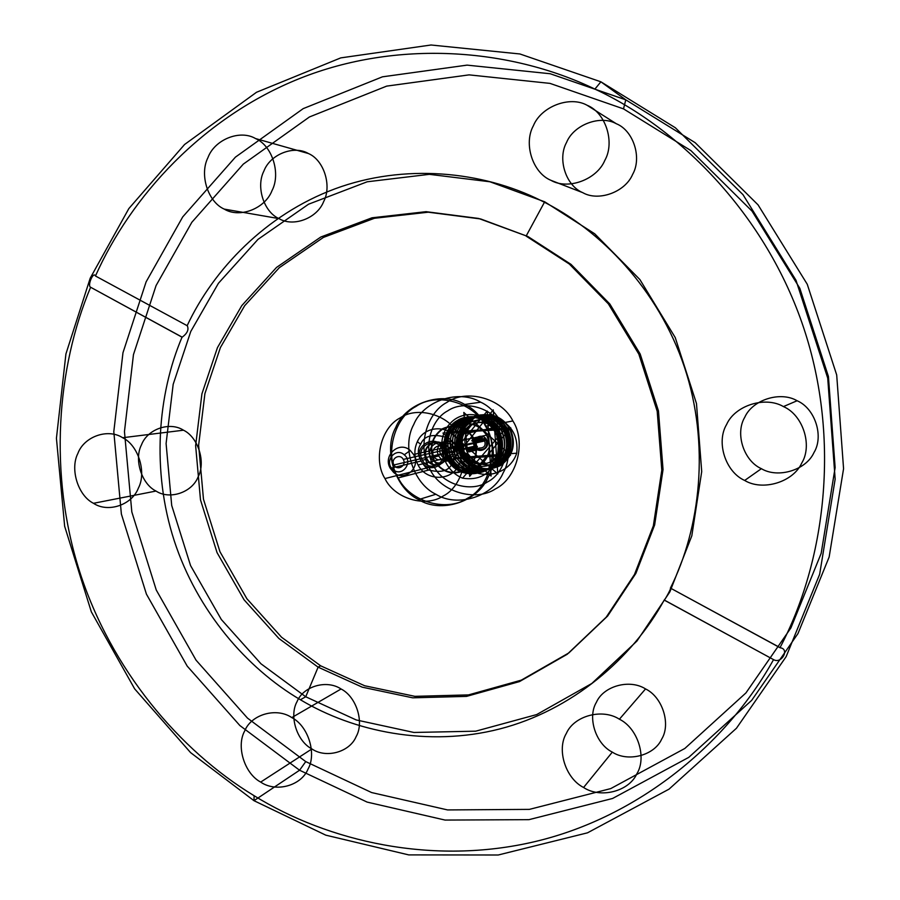 <?xml version="1.0" encoding="UTF-8"?>
<svg xmlns="http://www.w3.org/2000/svg" width="900" height="900" viewBox="0 0 900 900"><rect width="100%" height="100%" fill="white"/><g stroke="black" fill="none" stroke-linecap="round" stroke-linejoin="round"><path stroke-width="1.35" d="M93.487 503.303C107.955 513.056 132.007 505.035 138.398 488.07C146.768 472.264 138.296 445.23 122.636 437.726C107.921 428.074 84.049 436.567 77.895 453.397C69.784 469.103 78.064 495.675 93.487 503.303L156.004 491.051C169.549 500.062 192.116 492.57 198.135 476.843C206.01 462.173 198.135 437.13 183.476 430.2L122.636 437.726M500.355 439.425C496.901 415.496 465.66 406.282 450.326 423.293C434.475 439.549 441.641 469.789 462.577 478.159L504.743 429.502L442.946 433.069L491.108 476.066L487.238 411.041L447.548 459.27L510.548 455.254L463.815 412.436L469.676 476.325L510.761 427.826L449.798 432.113L497.801 473.951L493.245 409.871L454.579 457.942L516.724 453.218C518.411 436.264 511.684 424.496 496.553 417.904L502.92 422.539L507.769 428.85L509.456 428.49C500.918 411.817 476.685 409.939 466.402 424.789L466.819 424.305C477.293 409.973 501.019 412.099 509.434 428.512C515.903 443.745 512.55 456.21 499.376 465.93C484.661 472.478 472.455 469.035 462.757 455.58C455.985 440.572 458.933 428.209 471.6 418.511C485.955 411.84 497.88 415.316 507.409 428.94C513.911 444.24 510.548 456.761 497.317 466.526C482.535 473.108 470.272 469.642 460.541 456.131C453.735 441.045 456.694 428.636 469.418 418.894C483.817 412.2 495.799 415.688 505.373 429.368C511.897 444.735 508.522 457.324 495.236 467.123C480.386 473.738 468.079 470.261 458.291 456.683C451.463 441.529 454.433 429.064 467.201 419.276C481.669 412.549 493.706 416.059 503.314 429.806C509.861 445.241 506.475 457.886 493.132 467.73C478.215 474.379 465.851 470.88 456.03 457.234C449.168 442.024 452.149 429.491 464.974 419.659C479.498 412.909 491.58 416.43 501.233 430.245C507.814 445.759 504.405 458.46 491.006 468.349C476.032 475.02 463.613 471.499 453.746 457.796C446.85 442.507 449.843 429.93 462.724 420.053C477.304 413.269 489.442 416.812 499.129 430.684C505.744 446.276 502.324 459.034 488.869 468.968C473.827 475.673 461.351 472.14 451.44 458.37C444.521 443.014 447.514 430.369 460.451 420.446C475.088 413.629 487.282 417.195 497.014 431.134C503.651 446.794 500.22 459.619 486.697 469.598C471.6 476.325 459.067 472.77 449.123 458.944C442.159 443.509 445.174 430.819 458.156 420.851C472.86 414 485.1 417.577 494.876 431.584L496.924 435.623L495.146 431.392C485.213 417.161 472.781 413.527 457.841 420.48C444.656 430.605 441.596 443.509 448.661 459.18C462.915 486.979 507.701 470.104 500.355 439.425L497.183 430.965C490.973 418.072 470.756 412.38 459.45 420.199C447.233 426.42 442.08 447.064 449.707 458.921C459 477.135 486.72 478.271 496.744 460.575C486.36 478.361 458.629 477.315 448.942 459.113C441.889 443.441 444.949 430.549 458.123 420.435C473.051 413.483 485.483 417.116 495.416 431.336L497.183 430.965M473.197 438.03C478.699 451.046 476.021 461.644 465.142 469.856C452.767 475.245 442.553 472.252 434.509 460.879C429.041 447.998 431.685 437.434 442.44 429.199C454.77 423.675 465.03 426.623 473.197 438.03L486.596 435.15C478.642 424.069 468.652 421.2 456.626 426.577C446.152 434.588 443.565 444.859 448.875 457.38L434.509 460.879M474.885 440.561L474.064 442.114L483.896 439.909L484.706 438.39L474.885 440.561L472.624 439.256L482.479 437.108C475.954 436.838 473.535 439.976 475.211 446.524L476.595 448.256L466.627 450.63L467.449 449.077L477.394 446.738L476.595 448.256M393.975 464.94C390.262 458.707 399.938 452.936 403.279 459.405C407.002 465.66 397.294 471.397 393.975 464.94L476.618 445.691L477.394 446.738M455.771 445.984C462.499 457.234 444.848 467.595 438.863 455.974C432.146 444.791 449.707 434.351 455.771 445.984L448.211 447.671C455.04 459.101 437.141 469.609 431.066 457.808C424.249 446.456 442.058 435.859 448.211 447.671M426.668 459.225C418.961 446.4 439.076 434.419 446.029 447.772C453.746 460.688 433.53 472.567 426.668 459.225L422.415 460.226C414.664 447.3 434.914 435.218 441.923 448.684L446.029 447.772M467.662 453.308C475.796 464.749 486.135 467.741 498.679 462.296C509.692 454.027 512.426 443.34 506.88 430.245C498.611 418.77 488.239 415.811 475.74 421.391C464.839 429.694 462.15 440.336 467.662 453.308L462.296 454.613C456.728 441.506 459.439 430.751 470.452 422.348C483.075 416.711 493.56 419.704 501.907 431.314L506.88 430.245M501.233 430.245L501.368 430.211C491.726 416.407 479.644 412.886 465.12 419.636C452.306 429.469 449.325 441.99 456.188 457.2C465.998 470.835 478.361 474.334 493.267 467.696C506.61 457.853 509.996 445.219 503.449 429.772C493.841 416.036 481.815 412.526 467.348 419.254C454.579 429.03 451.609 441.495 458.449 456.637C468.225 470.216 480.532 473.692 495.371 467.089C508.657 457.29 512.033 444.701 505.507 429.345C495.945 415.665 483.964 412.178 469.564 418.86C456.84 428.603 453.881 441.011 460.688 456.086C470.419 469.598 482.67 473.062 497.452 466.481C510.683 456.728 514.046 444.206 507.544 428.906C498.026 415.294 486.09 411.817 471.746 418.489C459.079 428.186 456.131 440.539 462.904 455.546C472.59 468.99 484.796 472.444 499.511 465.885C512.685 456.176 516.038 443.711 509.569 428.479C500.603 415.282 489.116 411.604 475.099 417.442L475.267 417.308C489.251 411.593 500.692 415.316 509.603 428.468C516.082 443.711 512.73 456.199 499.534 465.919C484.796 472.478 472.579 469.024 462.881 455.558C448.853 433.777 474.57 404.854 496.553 417.904M527.918 236.52L480.679 218.959L428.276 212.197L374.389 218.284L323.404 237.42L279.293 267.694L244.665 305.707L220.399 347.58L204.907 393.626L198.63 445.23L203.479 499.252L219.971 551.745L246.881 598.736L281.565 637.245L320.67 665.82L364.635 685.744L414.911 696.341L468.517 694.901L521.314 680.141L568.856 652.916L607.635 616.039L635.861 573.424L654.626 525.015L663.041 469.575L658.462 410.895L640.181 354.026L609.829 303.986L570.983 264.341L527.918 236.52L478.688 218.464L426.082 211.68L371.993 217.8L320.816 237.015L276.548 267.412L241.808 305.595L217.451 347.625L201.915 393.863L195.626 445.669L200.498 499.916L217.046 552.611L244.058 599.794L278.865 638.46L318.116 667.159L362.239 687.173L412.706 697.826L466.515 696.386L519.502 681.581L567.236 654.255L606.173 617.231L634.511 574.447L653.355 525.836L661.793 470.16L657.191 411.221L638.831 354.116L608.355 303.851L569.34 264.037L526.118 236.093L544.691 201.791L489.926 181.778L429.322 174.341L367.189 181.789L308.554 204.21L257.996 239.366L218.43 283.275L190.766 331.47L173.171 384.356L166.095 443.52L171.697 505.429L190.564 565.582L221.321 619.492L260.966 663.784L305.73 696.769L300.397 699.75C353.644 731.678 428.04 747.349 499.77 728.944C571.455 710.505 632.183 658.789 664.189 600.075L773.921 659.824C781.717 663.885 789.705 649.125 780.413 647.82L779.985 647.696C825.12 562.399 841.14 440.044 803.666 327.814C766.215 215.561 680.771 128.959 594.9 89.089C509.321 47.79 396.776 39.679 299.767 78.457C202.714 117.304 130.838 196.436 95.468 275.996L187.29 325.755L95.468 275.996M320.67 665.82L318.116 667.159L305.73 696.769L356.141 719.921L413.91 732.465L475.695 731.183L536.704 714.566L591.817 683.471L636.93 641.07L669.847 591.896L691.808 535.871L701.707 471.6L696.476 403.515L675.225 337.545L639.9 279.574L594.697 233.775L544.691 201.791L541.114 200.61C482.13 170.933 403.785 163.305 334.845 188.888C265.882 214.526 213.424 269.392 187.121 325.766M305.741 761.602L371.632 792.562L447.593 809.933L529.369 809.381L610.729 788.602L684.832 748.462L745.942 692.921L790.898 627.93L821.16 553.41L835.133 467.584L828.428 376.493L799.83 288.315L752.04 211.129L690.93 150.615L623.509 108.877L549.99 83.385L469.103 74.869L386.674 86.119L309.454 116.955L243.292 164.126L191.846 222.278L156.071 285.57L133.459 354.634L124.459 431.595L131.828 511.942L156.263 590.029L196.065 660.195L247.489 718.11L305.741 761.602L299.576 770.231L253.98 800.685L325.8 835.166L408.724 854.899L498.218 855L587.498 832.826L669.026 789.154L736.447 728.258L786.15 656.64L819.664 574.256L835.155 479.149L827.719 378.101L795.982 280.249L743.006 194.681L675.36 127.766L600.896 81.81L519.896 53.966L431.021 45L340.774 57.881L256.511 92.272L184.579 144.495L128.835 208.597L90.214 278.168L65.925 353.936L56.43 438.266L64.654 526.275L91.339 611.854L134.651 688.86L190.586 752.614L253.98 800.685L254.115 795.712C328.174 841.534 432.787 865.867 535.5 841.477C638.145 817.076 726.727 744.109 773.516 659.678M779.985 647.696L670.466 588.116L780.413 647.82M311.895 748.935C326.014 758.666 349.695 752.209 356.108 736.661C364.455 722.273 356.377 696.679 341.077 688.995C326.734 679.342 303.221 686.216 297.034 701.663C288.911 715.984 296.82 741.15 311.895 748.935L260.685 782.089C275.816 792.675 301.162 785.88 308.002 769.129C316.912 753.649 308.194 725.962 291.791 717.592C276.401 707.085 251.246 714.386 244.665 731.014C236.014 746.404 244.53 773.595 260.685 782.089M448.436 457.605C443.025 444.859 445.657 434.407 456.322 426.24C468.562 420.772 478.733 423.686 486.832 434.981C492.277 447.851 489.611 458.348 478.822 466.47C466.537 471.814 456.412 468.855 448.436 457.605L448.875 457.38C456.716 468.439 466.673 471.341 478.733 466.088C489.33 458.111 491.951 447.795 486.596 435.15L486.832 434.981M474.66 446.85C478.901 455.017 491.389 447.705 486.641 439.796C482.366 431.618 469.924 438.975 474.66 446.85L440.933 454.748C435.87 446.321 449.123 438.457 453.679 447.221C458.741 455.692 445.455 463.5 440.933 454.748M449.123 458.944L449.269 458.899C459.225 472.736 471.746 476.28 486.844 469.553C500.355 459.574 503.798 446.76 497.149 431.111C487.429 417.173 475.234 413.606 460.598 420.424C447.671 430.335 444.679 442.98 451.598 458.325C461.509 472.095 473.974 475.627 489.004 468.923C502.459 459 505.879 446.243 499.275 430.661C489.577 416.79 477.45 413.246 462.87 420.03C450 429.896 447.007 442.485 453.904 457.762C463.759 471.465 476.179 474.975 491.152 468.304C504.54 458.426 507.949 445.725 501.368 430.211M466.402 424.789C459.889 434.43 459.259 444.555 464.512 455.164C473.951 468.461 485.966 471.949 500.546 465.626C513.36 456.019 516.544 443.588 510.086 428.366C501.064 415.418 489.454 411.739 475.267 417.308M616.275 123.716C600.244 114.683 573.716 124.785 566.572 142.403C557.28 158.985 565.864 185.726 582.727 192.645C598.477 201.791 625.207 192.161 632.621 174.409C642.195 157.714 633.409 130.489 616.275 123.716L587.104 105.266C569.734 95.49 541.08 106.582 533.385 125.741C523.373 143.797 532.676 172.834 550.913 180.315C567.945 190.226 596.835 179.696 604.834 160.357C615.184 142.178 605.644 112.579 587.104 105.266M619.403 719.212C602.28 708.075 573.975 715.804 566.359 733.399C556.447 749.7 565.594 778.477 583.582 787.489C600.39 798.716 628.931 791.539 636.851 773.809C647.077 757.429 637.695 728.089 619.403 719.212L645.548 688.928C629.719 678.746 603.495 686.002 596.408 702.281C587.205 717.367 595.665 743.895 612.315 752.119L583.582 787.489M420.739 444.127C423.968 435.971 432.135 433.609 445.241 437.062C454.973 446.985 457.38 455.569 452.486 462.814C449.179 470.981 441 473.31 427.95 469.777C418.309 459.877 415.901 451.327 420.739 444.127C417.971 442.418 416.947 441.36 417.668 440.978C425.351 424.789 450.18 424.699 458.55 441.056C462.713 449.134 462.825 457.2 458.91 465.244C451.035 481.489 426.274 481.207 418.061 464.996C413.955 456.986 413.831 448.976 417.668 440.978M507.769 428.85C514.26 444.161 511.065 456.649 498.184 466.312C483.536 472.657 471.465 469.147 461.981 455.782C451.418 438.469 465.21 413.752 484.999 414.923C465.401 413.662 451.946 438.491 462.724 455.603C472.421 469.069 484.65 472.522 499.387 465.964C512.584 456.233 515.936 443.745 509.456 428.49L509.569 428.479M433.755 456.221C437.929 464.299 450.169 457.099 445.5 449.28C441.293 441.191 429.086 448.436 433.755 456.221L475.211 446.524M512.876 420.941C501.986 398.396 466.627 388.609 447.019 402.322C425.812 413.235 416.959 449.066 430.166 469.665C440.707 491.816 475.47 502.256 495.473 488.891C517.028 478.373 526.489 441.877 512.876 420.941L485.55 426.285C499.973 448.537 490.005 487.294 467.235 498.42C446.108 512.572 409.387 501.424 398.239 477.9C384.266 456.041 393.57 418.027 415.946 406.463C436.624 391.916 474.007 402.322 485.55 426.285M466.627 450.63L468.889 451.935L478.811 449.539L479.61 448.02C484.256 447.952 485.944 445.601 484.673 440.955L483.896 439.909M478.811 449.539C485.336 449.82 487.766 446.681 486.09 440.123L484.706 438.39M418.59 499.601C395.123 488.588 382.995 450.293 395.707 427.522C405.428 403.155 442.226 390.589 464.726 404.471C488.711 415.215 501.255 454.489 487.98 477.461C477.731 502.099 440.527 513.675 418.59 499.601L435.892 494.257C457.178 507.859 493.256 496.62 503.213 472.781C516.094 450.551 503.966 412.582 480.701 402.199C458.899 388.777 423.191 400.95 413.741 424.53C401.377 446.569 413.123 483.626 435.892 494.257M761.389 468.686C777.87 478.654 806.006 470.216 813.926 452.655C824.096 436.264 815.062 408.386 797.119 400.748C780.334 390.881 752.411 399.825 744.784 417.24C734.906 433.53 743.738 460.901 761.389 468.686L744.671 480.454C762.559 491.344 793.114 482.22 801.709 463.118C812.768 445.298 802.924 414.911 783.428 406.586C765.18 395.82 734.873 405.529 726.615 424.474C715.916 442.17 725.501 471.96 744.671 480.454M410.276 450.484L413.561 454.489C421.459 467.381 404.392 482.479 393.548 472.32L390.285 468.315C382.433 455.535 399.33 440.359 410.276 450.484L404.269 454.804C413.741 462.285 401.895 477.709 392.996 469.53C383.569 462.082 395.314 446.647 404.269 454.804M498.341 432.911C503.336 444.701 500.884 454.32 490.973 461.767C479.7 466.684 470.396 463.973 463.072 453.668C458.1 441.979 460.53 432.394 470.329 424.924C481.579 419.906 490.916 422.572 498.341 432.911L499.68 432.619C492.266 422.314 482.951 419.659 471.746 424.654C461.959 432.113 459.54 441.675 464.49 453.319C471.803 463.601 481.084 466.29 492.334 461.396C502.211 453.971 504.664 444.375 499.68 432.619M479.61 448.02L469.699 450.382L468.889 451.935M495.135 431.392C488.902 418.444 468.585 412.718 457.245 420.581C444.983 426.825 439.796 447.559 447.469 459.473L448.661 459.18M183.476 430.2C169.718 421.267 147.319 429.165 141.502 444.791C133.841 459.371 141.559 484.009 156.004 491.051M308.419 153.529C293.906 144.9 270.169 154.339 263.936 170.977C255.757 186.638 263.79 211.995 279.023 218.621C293.299 227.351 317.205 218.34 323.662 201.566C332.077 185.805 323.887 160.009 308.419 153.529L255.578 138.578C239.996 129.274 214.594 139.567 207.968 157.59C199.249 174.555 207.9 201.971 224.235 209.104C239.535 218.52 265.151 208.732 272.036 190.564C281.025 173.475 272.171 145.553 255.578 138.578M430.166 469.665L398.239 477.9M486.641 439.796L453.679 447.221M434.16 461.081C428.603 447.964 431.303 437.22 442.238 428.839C454.793 423.214 465.221 426.218 473.546 437.827C479.149 451.069 476.415 461.869 465.345 470.216C452.745 475.695 442.361 472.657 434.16 461.081L418.061 464.996M494.876 431.584L495.011 431.561C485.246 417.555 473.006 413.978 458.303 420.817C445.331 430.785 442.316 443.475 449.269 458.899M279.023 218.621L224.235 209.104M95.344 275.827C93.341 271.373 87.345 285.278 90.45 287.156L182.036 337.174C157.646 394.515 151.436 470.486 174.206 540.641C197.032 610.774 246.746 668.351 300.397 699.75M501.716 426.206C492.806 407.711 463.826 399.623 447.716 410.861C430.29 419.782 422.978 449.257 433.856 466.2C442.53 484.425 471.105 492.952 487.485 481.95C505.147 473.287 512.865 443.363 501.716 426.206L458.618 434.925C448.886 414.652 417.364 405.765 399.892 418.039C380.993 427.793 373.129 460.024 384.964 478.575C394.414 498.532 425.452 507.949 443.25 495.956C462.431 486.517 470.779 453.757 458.618 434.925M582.727 192.645L550.913 180.315M182.036 337.174L182.194 337.174C187.335 333.36 189.034 329.558 187.29 325.755M496.733 435.724L498.431 443.767L497.891 451.957C499.365 444.668 498.409 437.873 495.011 431.561M438.863 455.974L431.066 457.808M466.819 424.305L475.099 417.442M623.509 108.877L625.781 99.832L600.896 81.81L594.9 89.089M341.077 688.995L291.791 717.592M474.064 442.114L471.803 440.809L472.624 439.256M495.9 432.866L495.146 431.392M427.151 459.022C419.647 446.512 439.256 434.835 446.04 447.851C453.566 460.451 433.845 472.039 427.151 459.022L426.892 459.09C419.389 446.569 439.009 434.88 445.793 447.907L446.04 447.851M299.576 770.231L367.144 802.102L445.061 820.069L528.998 819.653L612.596 798.469L688.781 757.35L751.669 700.357L797.962 633.589L829.159 556.976L843.57 468.697L836.696 374.974L807.255 284.254L758.059 204.862L695.149 142.672L625.781 99.832L550.192 73.744L467.066 65.126L382.444 76.826L303.221 108.619L235.406 157.151L182.722 216.9L146.104 281.88L122.974 352.733L113.805 431.651L121.376 514.058L146.419 594.124L187.2 666.101L239.884 725.558L299.576 770.231M670.466 588.116C672.064 586.643 665.595 599.029 664.245 600.019L664.189 600.075M612.315 752.119C627.874 762.379 654.289 755.595 661.635 739.204C671.107 724.028 662.456 697.028 645.548 688.928M516.724 453.218C509.22 475.942 477.787 482.108 462.938 463.23C447.142 444.96 460.924 412.819 484.999 414.923M467.449 449.077L469.699 450.382M403.279 459.405L484.673 440.955M390.285 468.315L421.11 461.002C412.312 446.344 435.285 432.63 443.239 447.907C452.059 462.69 428.951 476.257 421.11 461.002M447.469 459.473C458.1 480.724 491.704 477.596 497.689 454.466L497.891 451.957M797.119 400.748L783.428 406.586M392.996 469.53L393.548 472.32M90.585 287.303C56.858 367.74 48.352 473.535 79.616 571.511C110.992 669.431 179.449 750.521 254.115 795.712M462.577 478.159C478.125 480.668 489.51 474.806 496.744 460.575M501.907 431.314C507.521 444.555 504.765 455.355 493.627 463.714C480.96 469.226 470.52 466.189 462.296 454.613M90.45 287.156L182.194 337.174M445.793 447.907C453.319 460.519 433.598 472.106 426.892 459.09M486.09 440.123L445.5 449.28M473.546 437.827L458.55 441.056M495.416 431.336C499.275 438.615 500.029 446.332 497.689 454.466M433.856 466.2L384.964 478.575M664.245 600.019L773.921 659.824M452.486 462.814L458.91 465.244M482.479 437.108L481.68 438.626C477.034 438.694 475.346 441.056 476.618 445.691M448.942 459.113L449.707 458.921M480.701 402.199L464.726 404.471M670.387 588.184C700.414 528.334 710.246 444.116 684.36 366.896C658.462 289.676 600.345 229.388 541.114 200.61M441.923 448.684C449.696 461.711 429.334 473.681 422.415 460.226M481.68 438.626L471.803 440.809M413.561 454.489L443.239 447.907M463.072 453.668L464.49 453.319M462.757 455.58L464.512 455.164M461.981 455.782L462.724 455.603"/></g></svg>
